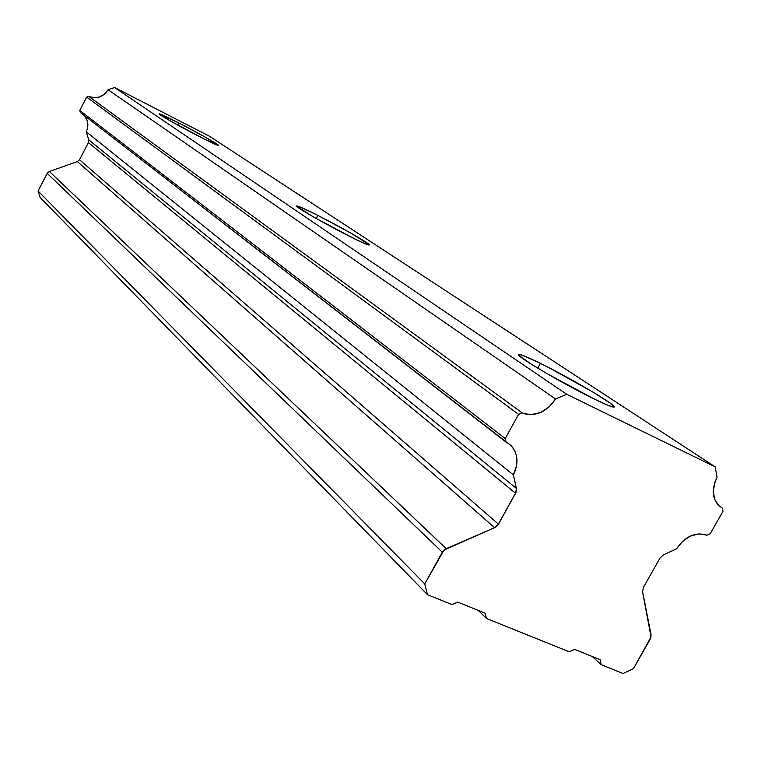 <?xml version="1.0" encoding="UTF-8"?>
<svg xmlns="http://www.w3.org/2000/svg" width="761" height="761" viewBox="0 0 761 761"><rect width="100%" height="100%" fill="white"/><g stroke="black" fill="none" stroke-linecap="round" stroke-linejoin="round"><path stroke-width="1.14" d="M540.396 363.377C570.246 378.008 616.619 405.29 614.222 406.983C613.347 407.753 606.374 404.947 593.323 398.574C562.569 383.601 515.197 355.577 518.431 354.445C519.525 353.732 526.85 356.709 540.396 363.377L537.751 368.153L540.396 363.377L548.519 367.477L592.343 391.734L610.141 403.092L614.232 406.764L613.547 407.135L606.669 404.776L593.323 398.574L547.14 373.708L531.501 364.31L519.031 355.511L518.431 354.445L522.617 355.301L540.396 363.377M317.851 215.392C340.709 226.911 370.75 244.148 369.304 244.975C368.438 245.394 361.589 242.379 348.747 235.929C325.394 224.21 294.802 206.602 296.609 206.003C297.675 205.66 304.752 208.79 317.851 215.392L316.186 218.493L317.851 215.392L351.392 233.427L369.228 244.728L364.452 243.444L354.94 239.011L313.817 217.151L296.609 206.107L302.203 207.867L317.851 215.392M178.873 122.968C197.28 132.385 219.33 144.847 218.35 145.313C217.513 145.494 211.092 142.535 199.097 136.419C180.386 126.868 157.974 114.188 159.154 113.846C160.152 113.731 166.726 116.775 178.873 122.968L177.76 125.089L178.873 122.968L206.05 137.579L218.35 145.313L204.386 139.101L171.016 121.322L159.201 113.817L178.873 122.968M719.012 505.808L722.389 508.12L722.95 511.354L710.213 533.746L706.988 535.192L699.169 533.822L690.655 535.934L682.693 541.214L676.472 548.909C685.223 536.267 695.392 531.701 706.988 535.192L710.213 533.746L722.95 511.354L722.389 508.12L719.183 505.96C712.125 498.655 711.421 489.142 717.052 477.404L715.007 481.903L713.247 491.149L714.722 499.587L719.212 505.989L722.389 508.12L719.012 505.808M660.044 558.032L663.668 554.674L660.044 558.032L643.454 587.292L642.588 591.858L643.454 587.292L660.044 558.032M84.642 115.929L87.239 120.79L87.791 123.529L87.296 129.123L86.269 131.777L513.38 474.902L516.671 465.266L516.443 455.687L514.997 451.359L512.724 447.554L509.689 444.405L506.017 442.046L505.228 438.526L518.593 414.374L522.16 412.89L526.403 414.241L530.959 414.65L540.329 412.633L548.928 407.145L555.53 398.973L108.072 89.741L114.597 87.505L108.072 89.741L104.485 94.174L99.586 96.98L94.06 97.75L88.723 96.381C96.733 99.33 103.182 97.113 108.072 89.741L555.53 398.973C546.36 412.443 535.24 417.085 522.16 412.89L88.723 96.381L86.659 97.085L79.762 110.412L505.228 438.526L518.593 414.374L86.659 97.085L518.593 414.374L522.16 412.89L88.723 96.381L86.659 97.085L79.762 110.412L80.39 112.466L506.017 442.046L505.228 438.526L79.762 110.412L80.39 112.466L511.154 445.746C518.07 453.813 518.812 463.535 513.38 474.902L516.415 488.438L516.139 492.11L497.713 525.261L494.612 527.677L443.977 550.098L424.752 583.934L427.473 594.683L452.034 604.586L457.684 602.084L485.214 613.223L486.469 618.455L478.327 610.436L486.469 618.455L569.276 651.816L574.603 649.38L600.096 659.682L601.152 664.667L592.324 656.543L601.152 664.667L623.069 673.495L633.437 668.662L651.055 636.947L642.588 591.858L651.074 634.741L650.198 639.211L633.437 668.662L623.069 673.495L601.152 664.667L600.096 659.682L574.603 649.38L569.276 651.816L486.469 618.455L485.214 613.223L457.684 602.084L452.034 604.586L427.473 594.683L40.105 197.432L427.473 594.683L424.752 583.934L38.05 190.992L40.105 197.432L38.05 190.992L424.752 583.934L442.312 552.201L446.193 548.652L49.341 171.472L47.182 173.356L442.312 552.201L47.182 173.356L38.05 190.992L47.582 172.737L49.341 171.472L446.193 548.652L494.612 527.677L77.375 161.608L79.515 159.734L498.445 524.158L494.612 527.677L77.375 161.608L49.341 171.472L77.375 161.608L79.515 159.734L498.445 524.158L515.597 493.309L88.428 142.573L88.704 139.777L516.415 488.438L515.597 493.309L88.428 142.573L79.515 159.734L88.428 142.573L88.704 139.777L516.415 488.438L513.38 474.902L86.269 131.777L88.704 139.777L86.269 131.777C88.904 125.774 88.209 120.324 84.195 115.406M676.472 548.909L663.668 554.674L676.472 548.909M209.589 136.324L715.226 466.902L717.052 477.404L715.226 466.902L209.589 136.324L114.597 87.505L209.589 136.324M555.53 398.973L566.745 394.303L114.597 87.505L566.745 394.303L715.226 466.902L566.745 394.303L555.53 398.973M507.149 442.645L511.154 445.746"/></g></svg>
